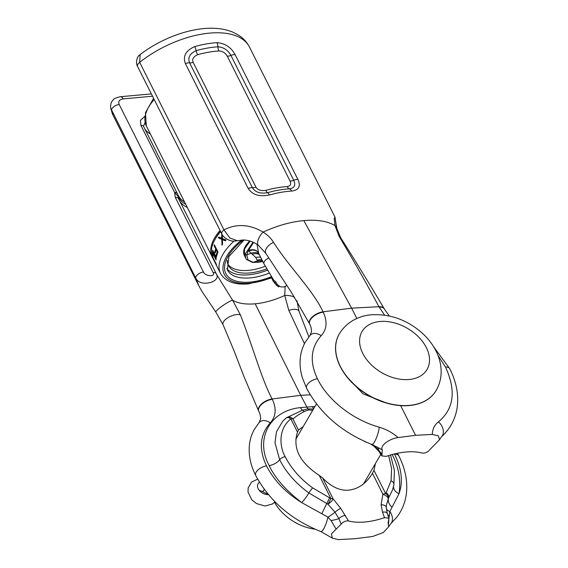 <?xml version="1.0" encoding="UTF-8"?>
<svg xmlns="http://www.w3.org/2000/svg" width="568" height="568" viewBox="0 0 568 568"><rect width="100%" height="100%" fill="white"/><g stroke="black" fill="none" stroke-linecap="round" stroke-linejoin="round"><path stroke-width="0.85" d="M269.353 194.994A6.482 2.023 -105.6 0 0 267.585 192.673C260.364 193.965 255.309 192.311 252.405 187.703L189.613 62.849C187.568 57.659 189.748 53.591 196.152 50.651A74.763 37.8 -26.7 0 1 217.934 46.81C223.622 47.222 227.953 50.09 230.927 55.408L293.72 180.255C295.935 185.246 294.48 188.107 289.361 188.832A74.763 37.8 153.3 0 0 267.585 192.673A6.482 2.023 -105.6 0 1 265.81 190.358C260.953 191.082 257.666 190.031 255.948 187.184A6.482 3.273 -26.7 0 1 252.405 187.703A6.482 3.273 -26.7 0 0 248.195 188.462L185.402 63.616C182.655 56.246 185.764 50.573 194.718 46.59A76.254 38.56 -26.7 0 1 216.926 42.671C225.006 43.275 231.077 47.272 235.131 54.656L297.923 179.502C300.997 186.297 298.882 190.152 291.569 191.068A76.254 38.56 153.3 0 0 269.353 194.994C259.42 196.997 252.369 194.824 248.195 188.462M249.48 47.087C246.924 42.139 243.274 38.155 238.524 35.138L233.065 32.255C227.874 30.069 222.18 28.783 215.975 28.4C192.964 26.703 162.391 37.453 140.161 54.571L139.671 62.331A5.978 3.025 153.3 0 0 137.598 66.513L221.861 234.044A5.978 3.025 153.3 0 1 223.934 229.87C236.458 223.487 249.522 224.218 263.112 232.064C277.156 225.674 290.724 221.847 303.816 220.59C316.837 219.461 327.211 221.101 334.942 225.503L334.232 218.375L335.014 217.154L249.48 47.087A76.254 38.56 153.3 0 0 139.671 62.331L223.934 229.87L229.891 238.027L237.275 240.718C234.357 241.237 232.319 241.251 231.141 240.775C229.834 240.804 223.444 237.971 221.861 234.051A5.978 3.025 153.3 0 0 221.861 234.051A5.978 3.025 153.3 0 0 221.875 234.073M198.992 286.123L195.761 278.093L110.682 108.176M285.136 286.606L284.731 295.481L288.849 310.447A10.394 4.714 -23.2 0 1 298.995 311.2L296.915 300.628M286.18 418.005A4.984 4.764 59.9 0 1 286.698 417.657L302.424 410.231L307.856 408.846L300.713 395.321L272.143 398.97C262.104 380.709 252.547 345.756 240.399 314.871L232.617 300.238C238.233 303.44 245.759 304.625 255.202 303.802C264.702 302.9 274.55 300.124 284.731 295.481A10.465 5.098 0.6 0 1 294.593 297.384M217.466 276.268L216.309 273.811A5.978 3.025 153.3 0 0 216.245 273.669A5.978 3.025 153.3 0 0 213.114 272.576C215.89 277.156 205.296 276.481 203.451 272.022L119.188 104.491A5.978 3.025 -26.7 0 0 111.498 110.561A76.254 38.56 153.3 0 0 113.231 115.616L198.764 285.676L201.846 291.235L215.797 312.031A10.465 1.406 146 0 1 222.507 305.832A10.465 1.406 146 0 1 232.617 300.238L216.6 274.465M309.603 323.952A11.119 5.623 -26.7 0 1 309.517 323.781L291.803 292.967L265.867 253.427L258.554 245.482A10.465 4.594 -53.1 0 1 263.112 232.064C267.62 234.974 271.092 238.39 273.52 242.316C288.984 266.747 312.975 290.212 323.057 311.811L323.227 312.151C327.558 321.524 326.877 329.376 321.176 335.702C310.717 347.595 309.468 361.944 317.427 378.757C327.97 400.468 353.253 420 379.268 427.214C386.389 429.323 392.651 432.773 398.047 437.559C388.271 439.029 379.743 446.249 382.292 449.813L371.806 444.425A10.998 2.464 -72.1 0 0 376.044 438.787A10.998 2.464 -72.1 0 0 379.268 427.214M265.867 253.427A10.394 5.765 -30.5 0 1 273.52 242.316M303.816 220.59L351.627 308.168L323.057 311.811A11.119 5.623 -26.7 0 0 312.613 316.646A11.119 5.623 -26.7 0 0 309.517 323.781L309.688 324.122A11.119 5.623 -26.7 0 1 312.783 316.987A11.119 5.623 -26.7 0 1 323.227 312.151M356.825 318.499L351.627 308.168L378.92 306.713C367.269 284.781 353.999 261.323 339.11 236.323L334.942 225.503A10.465 8.286 165.1 0 1 336.916 228.762A10.465 8.286 165.1 0 0 336.916 228.769A10.465 8.286 165.1 0 0 336.916 228.762L340.736 237.814A10.394 5.843 150.3 0 0 339.11 236.323M340.757 237.85A10.394 5.843 150.3 0 0 340.736 237.814C355.028 260.314 369.534 283.972 384.259 308.779A11.119 5.623 153.3 0 0 378.92 306.713L384.6 315.155M375.42 463.538L373.957 470.354L372.395 473.414C366.289 483.404 358.465 488.977 348.908 490.12C340.154 491.029 331.385 486.975 322.603 477.958L319.237 475.352C299.691 462.501 292.435 448.074 297.476 432.085L298.477 429.99L303.234 426.54M372.473 473.279L382.889 494.281L381.1 504.767L382.505 512.215L384.522 517.654A55.323 27.974 -26.7 0 1 348.518 520.941L340.764 508.452L333.104 498.832C332.443 500.493 330.732 502.297 327.977 504.242L330.917 498.576L312.649 487.905C300.394 478.923 291.235 468.515 285.193 456.672C280.514 449.018 276.786 430.359 290.816 418.836C288.8 417.338 287.138 417.16 285.818 418.318M400.639 405.616L415.577 435.315L432.326 434.428C432.425 429.138 434.477 424.935 438.489 421.804C454.002 408.889 456.338 390.642 445.497 367.063L437.907 355.241M432.326 434.428L438.404 435.869L439.54 439.66L429.607 449.913C427.491 452.32 425.034 453.378 422.244 453.079A55.323 27.974 -26.7 0 0 386.24 456.374L381.902 455.926L382.292 449.813M415.577 435.315L398.047 437.559M384.522 517.654L388.945 518.257L388.114 522.851L388.626 526.82L383.329 532.5L372.714 536.469L355.185 538.705L338.443 539.6L332.372 538.166L331.378 533.941L341.155 524.108C343.278 521.708 345.727 520.65 348.518 520.941M433.718 346.885L449.757 368.717C456.253 381.604 458.752 394.298 457.261 406.802C455.692 418.63 450.367 428.705 441.279 437.019L441.279 437.019A10.998 7.774 -128.1 0 0 438.489 421.804M314.963 406.461L300.479 407.618C269.963 410.494 254.634 439 269.154 465.575C275.082 478.128 285.938 490.468 301.707 502.602L327.928 517.143L331.059 520.544A9.471 1.633 168.5 0 0 338.89 518.62L334.985 512.194L327.977 504.242L308.878 492.974C295.836 483.418 286.094 472.342 279.662 459.746L274.997 442.699L276.488 431.715L282.772 421.165L286.045 418.105A4.984 4.984 0 0 1 286.698 417.657A4.984 4.764 59.9 0 1 286.698 417.65A4.984 4.764 59.9 0 1 292.996 419.092C294.487 417.373 298.2 414.867 304.136 411.559L308.573 409.926L312.691 410.345M387.12 403.252L363.016 393.83L346.714 376.662M298.449 430.04L292.996 419.092A4.984 2.52 153.3 0 0 290.816 418.836L297.476 432.085M377.223 446.938A9.471 7.057 -49.5 0 1 378.757 450.374L381.959 454.265M373.943 445.305A9.471 4.011 -51.4 0 1 373.943 445.482L378.757 450.374A4.984 2.357 144.9 0 0 378.941 451.475L381.902 455.926M373.467 445.092L373.943 445.482A4.984 1.988 129.5 0 0 374.298 446.491L378.941 451.475M371.806 444.425C342.113 432.539 320.38 413.838 306.621 388.313L302.51 378.181C300.401 371.408 299.663 364.734 300.287 358.174C300.841 352.593 302.446 347.375 305.087 342.504L310.029 335.411A10.316 7.441 44.5 0 1 310.029 335.411A10.316 7.441 44.5 0 1 321.176 335.702M386.24 507.508A4.984 2.677 179.3 0 0 386.24 507.38L387.227 513.415L388.945 518.257L389.84 511.484A10.998 7.774 51.9 0 1 390.365 524.172L388.626 526.82M388.469 524.214L388.824 519.727M389.172 515.24A9.471 1.633 -11.5 0 1 387.781 515.098M387.227 513.415A4.984 2.641 162 0 0 382.505 512.215M390.514 455.018L394.412 470.318L393.901 484.866A4.984 3.656 -168.6 0 1 393.809 485.214L392.602 489.751L388.569 498.008A9.471 7.05 33.3 0 0 392.09 507.16L389.84 511.484A9.471 4.835 -0.6 0 1 386.261 508.133M388.647 455.579L391.615 468.635L391.068 480.741L386.169 492.704A4.984 3.777 -146.3 0 1 388.569 498.008L386.311 505.392L386.233 507.274M388.121 498.747A4.984 2.038 -154.2 0 0 382.889 494.288A4.984 2.52 -26.7 0 1 385.636 493.578A4.984 3.777 29.1 0 1 388.121 498.747M386.169 492.704L385.636 493.578L373.957 470.354M313.422 409.095L307.856 408.846L308.573 409.926M300.479 407.618A9.471 4.672 -97.3 0 0 302.424 410.231A4.984 3.649 68.6 0 1 304.136 411.559M282.772 421.165L283.475 420.434M319.237 475.352L330.917 498.576A4.984 2.52 -26.7 0 1 333.104 498.832L322.603 477.958M341.155 524.108L338.89 518.62A4.984 1.995 -30.7 0 1 345.472 515.595M312.649 487.905A4.984 0.738 -54.1 0 0 308.878 492.974A9.471 1.399 126 0 1 301.707 502.602C285.718 492.655 273.989 480.429 266.513 465.916A8.875 4.487 153.3 0 0 258.177 469.771A8.875 4.487 153.3 0 0 255.706 475.466C269.473 500.997 291.206 519.699 320.899 531.584A10.998 2.464 108 0 0 327.928 517.143A9.471 1.534 145.1 0 0 334.985 512.194A4.984 0.88 -36.6 0 1 340.764 508.452M331.059 520.544L336.036 529M321.907 513.571A9.471 0.454 116.3 0 1 326.806 503.653L329.511 497.88M266.513 465.916C258.561 449.103 259.81 434.747 270.261 422.855A10.309 7.441 -135.5 0 0 259.114 422.571L259.114 422.571A10.309 7.441 -135.5 0 0 259.086 422.606M240.399 314.871A10.394 4.636 156.1 0 0 228.67 317.249A10.394 4.636 156.1 0 0 223.061 324.711L233.874 350.371L244.034 376.733L258.603 410.941A11.119 5.623 153.3 0 0 258.696 411.104M255.202 303.802L300.713 395.321L310.234 394.817M288.849 310.447L304.462 343.697M392.09 507.16L399.013 493.72C401.001 479.896 398.679 466.775 392.062 454.35M394.455 453.96L394.582 454.215C401.732 468.756 403.216 481.927 399.013 493.72A9.471 6.951 11.4 0 1 393.56 486.4M392.602 489.751L393.894 484.894M216.309 273.811C221.747 281.87 200.142 287.969 195.761 278.093A5.978 3.025 -26.7 0 1 203.451 272.022M214.029 260.542A51.333 25.958 -26.7 0 1 213.781 260.08L212.78 258.078A51.333 25.958 -26.7 0 1 220.632 231.602M212.503 257.496A51.333 25.958 -26.7 0 1 212.198 256.928A51.333 25.958 -26.7 0 1 220.05 230.452M222.379 234.967L222.407 238.638L226.078 240.037A51.333 25.958 -26.7 0 0 225.389 240.804L222.415 239.646L222.528 244.375A51.333 25.958 -26.7 0 0 221.989 245.135L221.797 239.405L218.318 237.836A51.333 25.958 -26.7 0 1 218.857 237.076L221.712 238.248L221.719 233.505M216.223 249.892A51.333 25.958 -26.7 0 0 215.18 253.058L214.711 252.128A51.333 25.958 -26.7 0 1 215.755 248.961L214.037 245.546A51.333 25.958 -26.7 0 1 214.342 244.808L218.013 252.107A51.333 25.958 -26.7 0 0 216.543 256.495L216.074 255.564A51.333 25.958 -26.7 0 1 217.239 251.915L216.223 249.892L216.869 249.835M212.538 250.879A51.333 25.958 -26.7 0 1 212.666 250.161L216.337 257.46A51.333 25.958 -26.7 0 0 216.209 258.177L212.538 250.879L213.007 250.836M212.51 256.083L212.979 257.013A51.333 25.958 -26.7 0 1 212.83 253.484L216.032 259.846A51.333 25.958 -26.7 0 1 216.089 259.136L212.418 251.837A51.333 25.958 -26.7 0 0 212.51 256.083L212.858 256.047M233.973 241.13A51.333 25.958 153.3 0 0 220.469 273.364L214.25 261.01A51.333 25.958 -26.7 0 1 213.334 258.632L216.536 265A51.333 25.958 -26.7 0 1 216.358 264.305L212.688 257.006A51.333 25.958 -26.7 0 0 213.781 260.08M215.009 239.455A49.842 25.198 -26.7 0 1 220.49 231.332M218.318 237.836L219.582 237.715L223.082 239.582M222.415 239.646L223.693 239.526L225.794 240.349M221.712 238.248L222.4 238.184M221.797 239.405L223.075 239.291M214.037 245.546L214.683 245.49M215.755 248.961L216.401 248.905M216.074 255.564L216.799 255.494M217.239 251.915L217.885 251.851M214.711 252.128L215.457 252.064M212.83 253.484L213.227 253.449M267.407 270.176A43.608 22.053 -26.7 0 1 248.67 274.813A43.608 22.053 -26.7 0 1 226.774 268.38M266.662 268.863A40.697 20.576 -26.7 0 1 249.75 272.967A40.697 20.576 153.3 0 1 228.428 265.512A40.697 20.576 153.3 0 1 227.271 260.329M265.256 266.286A40.697 20.576 -26.7 0 1 248.436 270.354A40.697 20.576 -26.7 0 1 227.86 264.163M249.565 240.931L245.61 245.823L244.567 247.932C243.409 250.736 243.36 253.278 244.425 255.557L244.559 248.905L250.112 241.102M248.031 259.903L246.775 254.876L248.322 250.573L255.785 257.524L258.319 262.26L253.179 262.359L248.031 259.903A1.498 1.278 -40.5 0 1 246.519 259.342L245.745 258.184M244.425 255.557L245.738 258.163L245.17 254.088L253.001 242.202M253.576 242.472L248.322 250.573A9.471 7.15 147.9 0 1 258.298 252.547L258.298 252.547A9.471 7.15 147.9 0 1 258.376 252.675M257.077 244.446L258.589 253.072M248.834 251.084A9.471 7.015 142.9 0 1 258.199 252.405L258.199 252.405A9.471 7.015 142.9 0 1 258.248 252.469M245.17 254.088A1.498 1.186 7.5 0 0 246.775 254.876L251.162 253.278A9.471 6.937 143.1 0 1 258.887 253.697M257.254 260.201A9.471 8.818 133.8 0 1 262.026 259.931M262.785 261.443A9.471 8.761 124.8 0 0 258.319 262.26L261.379 261.734L252.597 262.487A1.498 1.093 -82 0 0 253.179 262.359L257.56 260.762A9.471 8.925 132.1 0 1 262.246 260.371M258.149 261.976A9.471 8.889 132.7 0 1 262.707 261.287M268.707 258.057A6.227 3.152 -26.7 0 0 264.028 263.914L273.684 280.123L275.757 281.813L276.893 283.901L275.956 284.447L274.592 283.013M276.722 284L279.591 286.293L278.576 286.89L276.318 285.029L277.333 285.981M275.473 284.043L278.576 286.89M277.589 284.71L276.651 285.257M274.323 282.53L272.896 280.734L274.734 282.41L275.956 284.447M272.178 277.922L271.824 278.128L272.896 280.734M275.757 281.813L274.734 282.41M274.273 282.566L274.933 283.411M252.199 254.294A9.471 7.15 142.6 0 1 259.342 254.592M143.477 126.259L145.081 122.553M185.736 204.31A54.62 27.619 -26.7 0 1 178.16 196.478L174.617 192.453L140.899 125.407L140.417 120.395L144.741 116.404M175.306 197.401A5.978 3.025 153.3 0 1 178.43 198.488A5.978 3.025 153.3 0 1 178.501 198.637L178.16 196.478A4.984 4.295 -22.7 0 0 177.883 194.746L177.23 193.361A4.984 2.52 -26.7 0 0 174.617 192.453L175.306 197.401L213.114 272.576M184.486 201.825A54.074 27.342 -26.7 0 1 178.174 195.378L177.883 194.739A4.984 4.295 -22.7 0 0 177.77 194.504L177.273 193.468A4.984 2.52 -26.7 0 0 177.23 193.361L143.512 126.316A4.984 2.52 -26.7 0 1 143.555 126.423L177.173 193.262M255.948 187.184L193.155 62.338C191.892 59.221 193.376 56.679 197.593 54.72A73.265 37.048 -26.7 0 1 218.936 50.95C222.635 51.205 225.411 52.952 227.271 56.189L290.056 181.036C291.405 184.202 290.433 186.055 287.152 186.588A73.265 37.048 153.3 0 0 265.81 190.358M314.999 529.184A40.498 27.569 -149.7 0 1 274.6 502.282M339.281 333.956A56.069 38.177 -149.7 0 0 339.231 334.034A56.069 38.177 -149.7 0 0 351.769 382.399A56.069 38.177 -149.7 0 0 409.386 405.538A56.069 38.177 30.3 0 0 436.061 390.599A56.069 38.177 30.3 0 0 436.11 390.521M267.933 494.032A20.81 14.164 -149.7 0 1 262.892 491.796A8.47 5.765 30.3 0 0 259.37 490.503M259.526 482.31A8.47 5.765 30.3 0 0 258.028 483.801A8.47 5.765 30.3 0 0 259.839 491.022A8.47 5.765 30.3 0 0 268.416 494.621M187.326 207.469A55.323 27.974 -26.7 0 1 179.822 201.249M449.757 368.717A8.875 4.487 153.3 0 0 445.497 367.063M364.053 441.201L364.528 441.414M306.621 388.313A8.875 4.487 -26.7 0 1 309.091 382.619A8.875 4.487 -26.7 0 1 317.427 378.757M386.311 505.399L386.24 507.38A4.984 2.677 179.3 0 0 381.1 504.767M312.272 406.539A9.471 5.346 -93.1 0 0 313.706 408.612M269.154 465.575A9.471 4.785 153.3 0 0 279.662 459.746A4.984 2.52 -26.7 0 1 285.193 456.672M255.706 475.466L255.706 475.466C250.602 465.355 248.493 455.309 249.38 445.326C249.934 439.738 251.539 434.506 254.187 429.635L259.114 422.571L260.62 418.943C260.485 415.535 259.867 412.979 258.774 411.282L258.603 410.941A11.119 5.623 153.3 0 1 261.699 403.805A11.119 5.623 153.3 0 1 272.143 398.97L272.313 399.311A11.119 5.623 153.3 0 0 261.869 404.146A11.119 5.623 153.3 0 0 258.774 411.282M270.261 422.855C275.963 416.529 276.651 408.683 272.313 399.311M393.901 484.866A4.984 3.656 -168.6 0 0 391.068 480.741M394.582 454.215A8.875 4.487 -26.7 0 1 398.842 455.87L397.472 453.278M336.334 226.256A10.465 9.372 1.7 0 0 336.348 225.965L335.014 217.154M178.309 198.211L216.493 274.195M119.188 104.491C117.959 101.494 119.266 99.634 123.107 98.903L152.536 96.219M113.231 115.616L110.71 108.318C109.979 102.709 112.918 100.046 113.458 99.648C113.87 98.654 116.17 97.682 120.352 96.73L120.352 96.73A5.978 3.167 84.8 0 1 123.107 98.903M154.169 99.457A51.333 25.958 153.3 0 0 146.317 125.933L145.458 112.698L153.594 98.314M271.866 277.454A48.344 24.445 -26.7 0 1 249.629 283.183A48.344 24.445 153.3 0 1 223.153 270.872A48.344 24.445 153.3 0 1 241.805 239.966M271.376 276.694A46.597 23.565 -26.7 0 1 250.275 282.076A46.597 23.565 153.3 0 1 224.715 269.999A46.597 23.565 153.3 0 1 243.36 239.944M269.168 273.165A43.608 22.053 -26.7 0 1 250.218 277.88A43.608 22.053 153.3 0 1 227.37 269.899L228.89 256.601L244.07 239.973M255.785 257.524A9.471 8.108 139.5 0 1 260.733 257.368M150.371 133.991A54.074 27.342 -26.7 0 1 144.691 128.673M140.899 125.407A4.984 2.52 -26.7 0 1 143.512 126.316L143.384 126.046M178.174 195.378A54.074 27.342 -26.7 0 1 177.933 194.874M389.321 316L384.43 309.12A11.119 5.623 153.3 0 0 379.097 307.054M185.402 63.616A6.482 3.273 -26.8 0 1 189.613 62.849A6.482 3.273 -26.7 0 0 193.155 62.338M194.718 46.59A6.482 2.016 74.4 0 1 196.152 50.651A6.482 2.016 74.4 0 0 197.593 54.72M216.926 42.671A6.482 3.607 86.4 0 1 217.934 46.81A6.482 3.607 86.4 0 0 218.936 50.95M235.131 54.656A6.482 3.273 153.3 0 0 230.927 55.408A6.482 3.273 153.3 0 1 227.271 56.189M297.923 179.502A6.482 3.273 153.3 0 0 293.72 180.255A6.482 3.273 153.3 0 1 290.056 181.036M291.569 191.068A6.482 3.607 -93.6 0 0 289.361 188.832A6.482 3.607 -93.6 0 1 287.152 186.588M409.478 405.375A56.069 38.177 30.3 0 0 436.153 390.443C439.944 383.798 441.577 376.612 441.059 368.888C440.633 363.101 439.121 357.492 436.529 352.061C433.093 344.939 428.258 338.563 422.031 332.933C406.972 319.805 390.117 313.756 371.479 314.793C360.304 315.595 347.041 321.069 339.323 333.877A56.069 38.177 -149.7 0 0 351.862 382.243A56.069 38.177 -149.7 0 0 409.478 405.375M409.137 379.502A37.63 25.617 -149.7 0 1 362.774 353.402A37.63 25.617 -149.7 0 1 379.964 321.495A37.63 25.617 30.3 0 1 426.334 347.595A37.63 25.617 30.3 0 1 409.137 379.502M264.241 489.296L262.892 491.796L264.298 489.382M258.554 245.482C254.109 242.117 249.111 240.271 243.565 239.952L237.275 240.725M441.279 437.019L439.54 439.66M364.471 441.442A4.984 4.984 0 0 0 365.778 441.982M370.698 444.006L374.298 446.491M310.029 335.418L311.527 331.783C311.392 328.368 310.781 325.819 309.688 324.122M320.899 531.584L332.372 538.166M215.797 312.031L223.061 324.711M308.857 336.824L298.995 311.2M390.365 524.172L397.096 516.845C402.151 510.036 405.232 502.41 406.347 493.968C407.838 481.465 405.339 468.763 398.842 455.87M336.916 228.769L335.901 222.947M137.598 66.513C135.489 62.991 136.647 56.48 140.161 54.571M212.198 256.928L146.317 125.933M220.469 273.364C225.382 281.614 234.811 285.115 248.741 283.858L272.1 277.809M264.028 263.914L258.241 252.462M286.932 285.491L283.986 286.961L281.153 286.911L279.562 286.308M275.906 284.582L276.318 285.029M262.849 261.571L261.379 261.734M252.597 262.487L246.668 259.569L245.738 258.163M120.352 96.73L151.372 93.897M363.52 483.908L380.844 454.251M295.786 439.284L316.468 403.891M274.997 501.842L272.69 503.901L265.079 506.024L256.438 503.546L251.702 499.691L248.024 491.98L248.166 487.94L251.567 482.062L257.673 479.165"/></g></svg>
